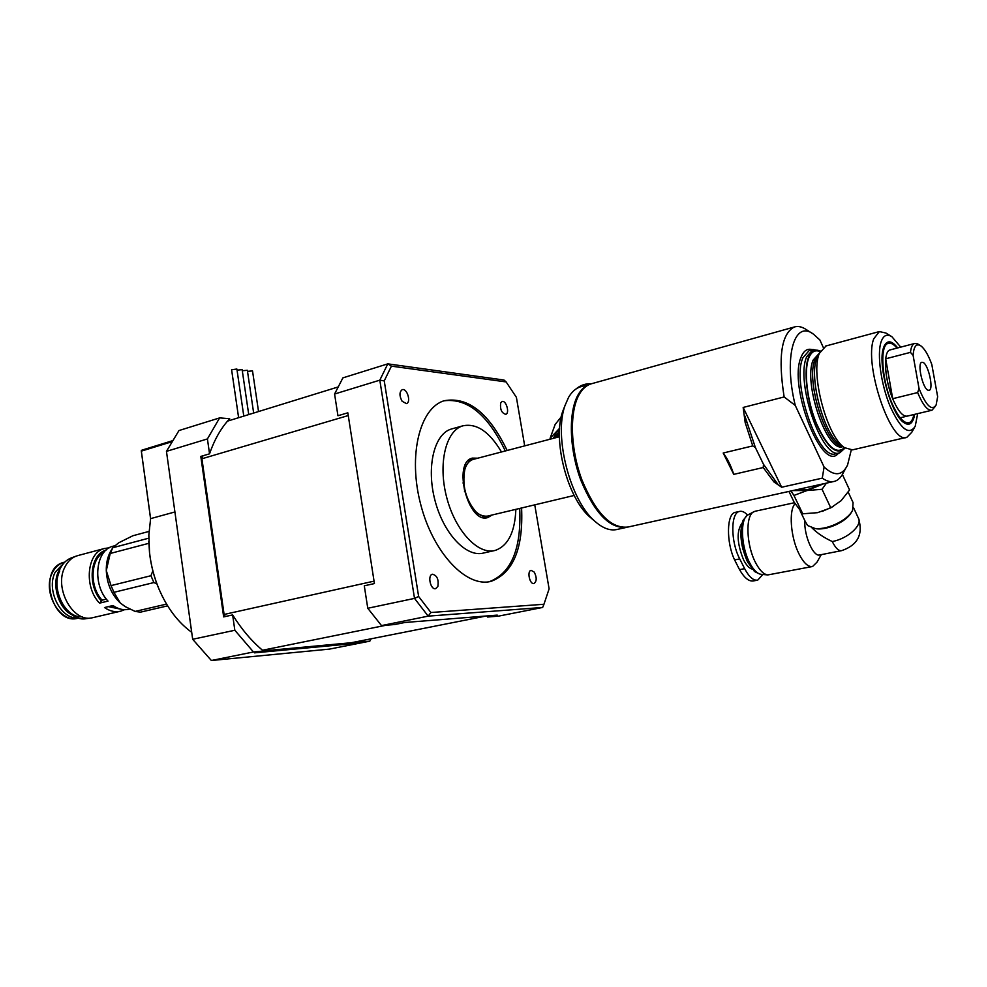 <?xml version="1.0" encoding="UTF-8"?>
<svg xmlns="http://www.w3.org/2000/svg" width="987" height="987" viewBox="0 0 987 987"><rect width="100%" height="100%" fill="white"/><g stroke="black" fill="none" stroke-linecap="round" stroke-linejoin="round"><path stroke-width="1.48" d="M501.47 451.972C489.416 431.64 476.511 422.929 462.755 425.853C445.779 430.702 437.821 463.804 446.667 497.337C455.291 530.932 478.189 555.237 495.178 550.425C508.034 545.897 514.93 532.203 515.868 509.354M494.006 550.684L483.581 553.016C466.469 557.852 443.508 533.696 434.934 500.261C426.125 466.9 434.218 433.91 451.306 429.037L452.379 428.74M519.717 508.428C521.469 548.772 511.352 573.188 489.355 581.688M444.014 400.796C467.369 397.909 487.8 414.639 505.295 450.973M521.592 507.984C523.357 548.427 513.215 572.867 491.193 581.306C466.604 588.067 433.219 553.201 420.684 504.382C407.828 455.649 419.709 407.915 444.199 400.734C468.023 396.392 489.009 412.973 507.145 450.479M437.858 586.438L435.699 588.647C430.616 590.288 427.198 575.187 432.417 574.237C437.068 575.384 438.882 579.455 437.858 586.438M402.141 401.302C399.254 395.886 399.266 392.012 402.178 389.692C406.989 387.743 411.456 402.314 406.434 403.597L402.141 401.302M500.656 403.054L502.087 401.524C506.134 399.932 509.971 413.319 505.751 414.306C501.643 413.121 499.94 409.371 500.656 403.054M534.251 572.115C536.903 577.469 536.842 581.269 534.029 583.514C529.797 584.884 526.725 571.054 531.092 570.326L534.251 572.115M238.62 417.698L231.6 369.743L236.88 369.039L243.789 416.107M242.296 370.754L247.342 370.285L253.659 413.047M247.503 371.359L252.524 370.902L258.532 411.542M237.04 370.137L242.136 369.669L248.736 414.565M492.044 515.029L487.837 517.533C468.319 524.615 452.108 462.335 472.366 458.104L477.782 458.19M468.233 460.695L472.724 459.523C466.135 462.187 463.15 469.935 463.742 482.779L462.977 482.976M486.936 516.238L482.433 517.311M465.222 491.477L464.458 491.662M465.173 491.489C470.429 508.49 477.77 516.732 487.22 516.176M219.632 417.896L178.968 430.554L166.458 451.367L207.418 438.931L209.552 453.823C214.487 439.449 221.199 427.741 229.687 418.71L219.632 417.896L207.418 438.931M353.691 642.253L352.754 643.647L254.523 652.851L263.48 651.05C252.117 641.698 241.827 629.657 232.636 614.913L223.667 616.9L200.805 456.413L209.552 453.823M486.357 615.974L351.249 642.734L263.295 650.902M225.369 616.517L224.098 614.457L201.916 458.77L202.94 455.772M362.328 640.538L361.39 641.945L352.754 643.647M361.39 641.945L369.829 641.155L329.374 649.125L211.366 660.513L253.462 651.975L263.48 651.05M369.829 641.155L371.1 638.799M232.636 614.913L234.832 630.261L253.462 651.975M234.832 630.261L192.675 639.28L166.458 451.367M211.366 660.513L192.675 639.28M418.624 596.469L414.515 598.393L379.81 380.168L387.805 363.858L391.42 366.14L384.239 380.883L418.624 596.469L430.912 612.508L428.173 616.135L414.515 598.393L367.769 608.263L381.513 625.598L394.738 624.524L404.843 622.489L497.238 615.111L487.578 617.023L498.571 616.122L542.653 607.449L428.173 616.135L381.513 625.598M524.689 445.877L516.398 397.329L506.134 381.932L503.999 380.032L387.805 363.858L342.896 377.873L334.581 394.023L337.949 415.737L347.831 412.813L374.431 583.564L364.289 585.809L367.769 608.263M384.239 380.883L379.81 380.168L334.581 394.023M487.578 617.023L488.281 615.826M506.134 381.932L391.42 366.14M430.912 612.508L543.948 604.266L549.105 588.869L534.757 504.85M542.653 607.449L543.948 604.266M262.517 650.248L386.114 625.227M374.061 581.146L224.098 614.457M201.916 458.77L348.251 415.552M338.233 386.929L227.516 421.128M162.485 596.654L159.006 589.153C154.095 577.494 150.937 565.354 149.53 552.732L148.803 541.431M174.921 511.957L150.604 518.631L148.84 535.127L149.53 552.498C150.962 565.292 154.157 577.58 159.129 589.387C167.309 608.214 178.166 622.513 191.7 632.297M171.306 441.929L141.338 451.133L150.604 518.631M141.338 451.133L141.955 450.121L171.886 440.918M150.579 518.743L141.264 450.751M463.384 482.865L464.778 491.588M574.175 495.462L487.504 516.102C483.753 517.04 479.867 515.572 475.82 511.71C465.63 499.496 461.965 485.419 464.828 469.491C466.444 464.013 469.084 460.682 472.773 459.51L473.267 459.374M148.778 538.174L112.765 547.736L118.6 542.85L132.887 535.744L149.012 531.413M152.837 570.868L150.949 575.717L111.05 585.612L106.288 570.609L110.211 553.473L148.852 543.306M166.556 604.106L135.133 611.422L125.398 606.709L120.241 602.958L113.949 592.323L153.873 582.564L156.896 583.848M135.133 611.422L140.438 612.162L167.63 605.858M125.102 606.536L120.241 602.958C111.642 594.705 106.991 583.922 106.288 570.609C106.152 563.318 107.558 556.964 110.495 551.536L111.593 549.71M113.949 592.323L111.05 585.612M110.211 553.473L112.765 547.736M153.873 582.564L150.949 575.717M114.295 545.885L112.925 546.243C95.418 550.092 92.075 584.748 108.027 601.095L99.539 603.143L102.105 600.17L106.374 599.134M124.547 609.682L120.833 611.138C115.393 612.471 109.952 611.274 104.499 607.548L112.974 605.524C118.428 609.275 123.868 610.484 129.297 609.152L129.729 609.053M99.539 603.143C83.587 586.87 86.992 552.338 104.523 548.476L109.249 547.81M101.661 601.182C87.041 586.007 89.953 554.275 106.004 550.166M120.587 609.127L108.274 606.647M102.105 600.17C89.237 586.586 90.397 558.753 103.857 552.436M117.626 608.128L109.927 606.252M112.925 546.243L113.665 546.045M107.867 581.664L107.558 580.405M120.056 611.323L91.779 617.899C72.606 622.254 53.989 587.993 64.698 567.451C67.313 561.973 70.99 558.247 75.74 556.273L78.121 555.508M91.063 617.998L86.572 618.602C67.684 622.883 49.387 589.264 59.948 569.104C62.526 563.725 66.154 560.061 70.83 558.111L71.619 557.815M82.266 616.826C65.278 618.355 50.534 588.708 59.726 571.041M72.347 615.037C58.875 608.831 51.447 585.402 58.541 571.35L60.663 567.685M78.195 617.887C61.058 619.996 45.821 590.09 55.173 572.238L64.488 562.417M935.368 406.311L931.987 410.222C927.632 410.876 922.845 404.991 917.626 392.567L892.692 398.699L885.697 358.799L910.446 352.371C911.038 347.227 912.42 344.266 914.616 343.488L890.089 349.916C882.649 351.212 884.599 381.179 893.642 400.932C898.626 411.776 903.191 416.835 907.324 416.107M897.01 348.103C893.741 344.192 890.829 342.588 888.275 343.328C879.355 344.87 881.687 380.871 892.569 404.596C898.552 417.575 904.006 423.62 908.953 422.757C911.334 421.98 912.987 419.241 913.925 414.528M887.375 343.575L884.229 345.956M903.71 422.448L908.521 422.855M627.016 527.268C610.139 529.217 594.754 513.536 580.849 480.237C569.178 449.036 568.241 411.949 578.172 394.714C581.343 389.199 585.229 385.695 589.831 384.214L591.953 383.622M581.38 386.583L580.307 386.879C575.68 388.372 571.757 391.876 568.561 397.379L564.983 405.595C553.596 436.538 570.387 501.051 595.173 521.531C603.106 528.489 610.521 531.105 617.406 529.39L625.881 527.514M591.929 518.78L590.226 517.336C567.525 498.546 552.251 439.844 562.676 411.48L564.848 406.039M845.662 468.455L843.651 472.07C841.306 477.177 838.247 480.274 834.471 481.36C830.807 482.347 826.748 481.286 822.27 478.152L781.655 487.233L773.919 481.94L763.235 467.53L733.748 474.365C730.935 465.642 727.419 458.523 723.2 453.021L752.748 445.902L745.173 422.535L743.162 407.446L784.134 396.959C777.929 357.146 781.309 333.828 794.288 327.005C798.039 325.821 802.147 326.759 806.626 329.806L812.215 333.384M763.235 467.53L763.494 464.309L755.376 447.53L752.748 445.902M845.045 448.061L839.801 452.774C822.541 461.089 795.028 382.092 806.687 356.776L812.918 349.509L820.382 351.027M820.333 351.113C815.114 348.732 811.166 350.878 808.464 357.553C803.356 370.557 806.811 400.685 816.2 423.583C827.242 447.827 836.816 455.969 844.958 448.012M914.641 414.355L913.987 417.489C912.074 424.04 908.793 425.792 904.129 422.757C891.298 415.243 877.258 364.154 883.55 347.732L884.167 346.079C887.276 339.886 891.792 340.503 897.714 347.917M823.232 347.35L819.889 339.972L813.498 334.198C794.264 319.27 783.308 357.023 795.275 405.447L784.134 396.959M914.061 428.321L911.766 432.294L906.88 437.29C891.076 445.384 863.526 364.265 873.754 338.8L879.355 331.57L885.931 333.038L891.125 336.246M900.736 347.128L891.903 336.727C886.968 333.581 883.353 335.333 881.046 341.995C876.9 354.481 880.984 384.177 890.003 406.052C900.526 429.098 908.941 435.847 915.22 426.298L917.676 413.639M826.045 345.968L819.346 353.383C810.253 373.752 827.094 436.846 844.477 447.666L852.46 449.862L906.3 437.426M833.497 481.57L628.139 527.009C611.286 529.007 595.889 513.339 581.96 480.015C570.276 448.789 569.314 411.665 579.246 394.418C582.416 388.903 586.29 385.399 590.892 383.918L794.288 327.005M733.748 474.365L723.2 453.021M822.27 478.152L824.083 467.024C834.422 476.561 842.244 475.907 847.562 465.05L851.25 450.072M824.083 467.024L795.275 405.447M755.376 447.53L744.926 416.082M777.879 484.284L763.494 464.309M781.655 487.233L743.162 407.446M917.626 392.567L919.033 388.483C926.053 405.793 931.753 411.32 936.108 405.04L937.65 396.712L931.802 364.462C928.261 354.827 924.548 348.584 920.674 345.746C916.281 343.18 913.765 346.4 913.111 355.394L910.446 352.371M914.616 343.488L917.577 343.858L920.18 345.438M885.697 358.799C884.759 370.606 887.091 383.906 892.692 398.699M923.018 362.414C928.434 364.388 933.961 389.581 929.137 390.321L928.027 390.21C922.623 388.508 916.972 362.969 921.833 362.278L923.018 362.414M919.033 388.483L913.111 355.394M790.982 490.983L793.943 495.449L807.045 490.527L822.048 489.293L830.783 507.849L817.569 512.672L802.752 513.795L794.054 502.05L788.946 491.427M793.943 495.449L802.752 513.795M842.392 474.5L849.573 489.996L841.072 500.73L830.783 507.849M822.048 489.293L826.39 483.149M792.845 490.576L807.045 490.527L823.689 483.741M822.011 511.5L833.472 506.393M757.325 580.183L753.426 580.936C748.96 581.676 744.321 577.913 739.534 569.659L734.612 559.925C726.173 542.554 726.518 513.672 735.253 512.364L739.51 511.426C730.553 512.734 730.54 541.616 739.719 558.901L744.642 568.648C749.047 576.988 753.414 580.812 757.732 580.109L762.865 574.483M747.615 515.115C744.753 512.056 742.051 510.834 739.51 511.426M853.558 507.725L858.32 517.99C862.897 525.01 847.771 538.766 832.263 541.53C823.972 537.693 817.211 533.14 812.005 527.885M805.108 521.198L807.637 525.54L815.139 528.538C826.094 531.092 846.932 521.654 851.547 512.006M813.424 528.218C825.243 530.981 847.845 520.655 852.583 510.254L853.076 502.605L848.203 492.106M794.819 490.132L807.292 489.786L821.677 484.185M804.812 520.581C803.911 535.559 813.461 557.347 819.765 554.941L841.368 550.697M795.127 503.703C788.588 509.983 790.562 537.261 798.927 553.756C803.603 562.96 808.156 567.204 812.572 566.489L816.977 562.195L821.27 554.645M743.458 519.717L742.816 521C739.164 532.672 740.756 546.354 747.578 562.047L754.734 571.559M746.764 515.806L743.273 520.124C739.522 532.141 741.163 546.23 748.195 562.405L754.993 571.769L759.558 573.965M748.368 514.683L747.788 515.004C740.04 518.854 740.929 546.181 749.528 562.516C753.365 569.931 757.288 573.866 761.273 574.335L767.615 574.915M755.4 511.18L753.513 511.92C745.333 515.967 746.32 545.009 755.425 562.368C759.496 570.252 763.63 574.434 767.837 574.928L812.153 566.575M559.629 428.272L550.092 438.29L555.15 424.472L561.221 416.847M550.092 438.29L550.462 439.104M559.555 429.394L556.421 432.035L553.349 438.351M559.493 430.776L554.83 437.229M559.419 432.923L554.632 438.006M559.407 433.54L554.817 437.957M559.395 434.798L555.607 437.759M78.639 618.022L78.331 618.096C60.651 624.08 42.034 592.311 52.225 573.003C54.939 567.439 58.801 563.885 63.822 562.356L64.5 562.171M812.918 349.509L809.18 350.521L802.912 357.787C791.179 383.092 818.692 461.965 836.026 453.65L839.172 452.922M838.543 453.07C822.627 474.34 787.786 386.176 801.148 357.01C803.726 350.656 807.44 348.214 812.289 349.682M819.235 353.334L813.152 360.07C802.838 382.87 827.39 453.699 842.886 446.58M844.514 447.703C836.408 455.081 826.97 446.815 816.2 422.905C807.033 400.34 803.714 370.89 808.723 358.108C811.314 351.668 815.102 349.497 820.098 351.594M842.479 446.297C826.538 446.951 805.429 380.748 815.003 359.576L819.062 353.716M819.703 352.482L816.866 358.158C808.513 376.911 823.886 434.539 839.888 444.532L840.776 445.137M745.173 422.535L746.925 422.078M773.919 481.94L775.165 480.496M739.534 569.659L744.642 568.648M734.612 559.925L739.719 558.901M832.263 541.53C835.52 548.081 838.642 551.128 841.664 550.647C857.592 545.194 863.243 534.522 858.628 518.644M742.039 523.159C736.376 530.994 736.907 543.257 743.618 559.937C746.345 565.23 749.182 568.265 752.106 569.055M741.903 544.577L742.989 549.488M451.306 429.037L462.755 425.853M491.193 581.306L489.453 581.664M472.773 459.51L559.407 436.76M124.757 606.326L125.398 606.709M110.495 551.536L112.617 548.019M104.523 548.476L77.381 555.706M70.83 558.111L75.74 556.273M64.821 562.084L63.822 562.356C37.025 568.45 52.138 626.523 78.331 618.096M886.968 343.673L888.275 343.328M589.831 384.214L580.307 386.879M590.226 517.336L595.173 521.531M562.676 411.48L564.983 405.595M840.764 445.125L844.477 447.666M879.355 331.57L825.453 346.116M931.642 410.308L900.193 417.797M805.676 522.37L800.161 510.908M754.179 571.128L754.993 571.769M742.816 521L743.273 520.124M747.788 515.004L753.513 511.92M754.981 511.278L794.486 502.716M555.274 435.983L554.534 438.031M591.645 383.709C585.76 383.412 580.566 385.164 576.05 388.952"/></g></svg>
